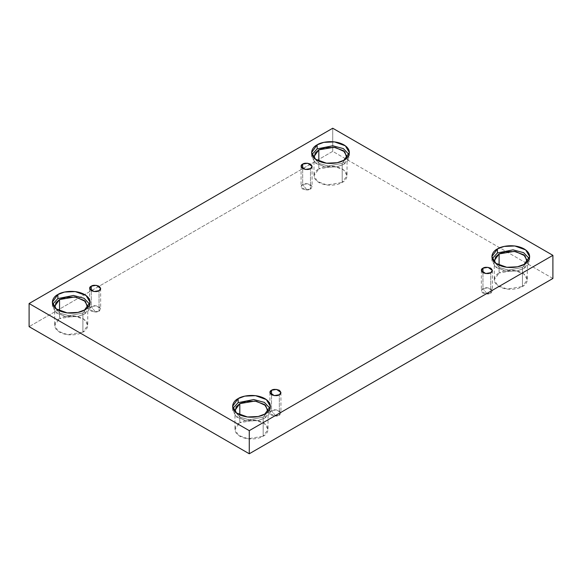 <?xml version="1.0" encoding="UTF-8"?>
<svg xmlns="http://www.w3.org/2000/svg" width="582" height="582" viewBox="0 0 582 582"><rect width="100%" height="100%" fill="white"/><g stroke="black" fill="none" stroke-linecap="round" stroke-linejoin="round"><path stroke-width="0.44" stroke-dasharray="2.91 2.18" d="M306.583 189.492L302.684 184.538C300.625 185.476 300.625 186.975 302.684 189.034C306.256 190.227 308.853 190.227 310.475 189.034L305.405 189.892L301.069 186.786L302.684 184.538L302.684 168.605L302.684 184.538L307.754 183.679L312.09 186.786L310.475 189.034L310.475 168.605L310.475 189.034C312.534 188.102 312.534 186.604 310.475 184.538C306.903 183.345 304.306 183.345 302.684 184.538L306.576 189.492M95.15 311.559L91.25 306.612C89.184 307.543 89.184 309.042 91.25 311.108C94.822 312.294 97.42 312.294 99.042 311.108L93.964 311.967L89.635 308.86L91.25 306.612L91.25 290.68L91.25 306.612L96.321 305.754L100.657 308.86L99.042 311.108L99.042 290.68L99.042 311.108C101.101 310.17 101.101 308.671 99.042 306.612C95.47 305.419 92.873 305.419 91.25 306.612L95.142 311.559M275.424 415.643L271.525 410.688C269.466 411.627 269.466 413.125 271.525 415.184C275.097 416.377 277.694 416.377 279.316 415.184L274.246 416.043L269.91 412.936L271.525 410.688L271.525 394.756L271.525 410.688L276.596 409.83L280.931 412.936L279.316 415.184L279.316 394.756L279.316 415.184C281.375 414.253 281.375 412.754 279.316 410.688C275.744 409.502 273.147 409.502 271.525 410.688L275.417 415.643M486.858 293.568L482.958 288.621C480.899 289.552 480.899 291.051 482.958 293.117C486.53 294.31 489.127 294.31 490.75 293.117L485.679 293.975L481.343 290.869L482.958 288.621L482.958 272.689L482.958 288.621L488.036 287.763L492.365 290.869L490.75 293.117L490.75 272.689L490.75 293.117C492.816 292.179 492.816 290.68 490.75 288.621C487.178 287.428 484.58 287.428 482.958 288.621L486.85 293.568M54.883 307.711L59.604 313.08L68.945 315.742L82.906 313.036L82.906 332.118L67.687 334.694L58.207 331.253L54.693 325.374L59.539 318.623L59.539 310.81L59.539 318.623C55.646 320.326 51.049 327.033 59.539 332.118C68.341 337.022 79.96 334.366 82.906 332.118C86.791 330.416 91.396 323.708 82.906 318.623C74.096 313.727 62.485 316.382 59.539 318.623L74.751 316.055L84.23 319.489L87.744 325.374L82.906 332.118L82.906 313.036L68.945 315.742L59.604 313.08L54.883 307.711M84.572 309.951L84.572 314.004L77.915 316.484L67.177 316.943L56.352 313.014L52.336 306.292L52.664 304.27L54.599 311.472L65.242 316.63L77.188 316.637L84.572 314.004L88.806 310.271L89.774 304.27L90.108 306.292L84.572 314.004L84.572 309.951M314.164 158.013L318.892 163.382L328.226 166.045L342.187 163.338L342.187 182.421L326.968 184.996L317.496 181.555L313.982 175.677L318.82 168.933L318.82 161.112L318.82 168.933C314.935 170.635 310.33 177.335 318.82 182.421C327.63 187.324 339.241 184.669 342.187 182.421C346.079 180.718 350.677 174.018 342.187 168.933C333.384 164.029 321.766 166.685 318.82 168.933L334.039 166.357L343.518 169.791L347.032 175.677L342.187 182.421L342.187 163.338L328.226 166.045L318.892 163.382L314.164 158.013M343.86 160.254L343.86 164.306L337.196 166.787L326.466 167.245L315.633 163.316L311.617 156.594L311.945 154.572L313.887 161.774L324.523 166.939L336.476 166.939L343.86 164.306L348.087 160.574L349.062 154.572L349.389 156.594L343.86 164.306L343.86 160.254M494.438 262.096L499.167 267.465L508.501 270.121L522.461 267.422L522.461 286.504L507.249 289.079L497.77 285.638L494.256 279.76L499.094 273.009L499.094 265.196L499.094 273.009C495.209 274.711 490.604 281.419 499.094 286.504C507.904 291.407 519.515 288.745 522.461 286.504C526.354 284.802 530.951 278.094 522.461 273.009C513.659 268.113 502.04 270.768 499.094 273.009L514.313 270.441L523.793 273.875L527.307 279.76L522.461 286.504L522.461 267.422L508.501 270.121L499.167 267.465L494.438 262.096M524.135 264.337L524.135 268.382L517.471 270.87L506.74 271.328L495.908 267.4L491.892 260.678L492.227 258.648L494.162 265.858L504.798 271.016L516.751 271.023L524.135 268.382L528.361 264.65L529.336 258.648L529.664 260.678L524.135 268.382L524.135 264.337M235.157 411.787L239.879 417.156L249.22 419.818L263.18 417.119L263.18 436.202L247.961 438.77L238.482 435.336L234.968 429.451L239.813 422.707L239.813 414.893L239.813 422.707C235.921 424.409 231.323 431.117 239.813 436.202C248.616 441.098 260.234 438.442 263.18 436.202C267.065 434.499 271.67 427.792 263.18 422.707C254.37 417.803 242.759 420.466 239.813 422.707L255.032 420.131L264.504 423.572L268.018 429.451L263.18 436.202L263.18 417.119L249.22 419.818L239.879 417.156L235.157 411.787M264.846 414.035L264.846 418.08L258.19 420.568L247.459 421.026L236.627 417.09L232.611 410.368L232.938 408.346L234.873 415.548L245.517 420.713L257.462 420.713L264.846 418.08L269.08 414.348L270.055 408.346L270.383 410.368L264.846 418.08L264.846 414.035M552.9 278.472L332.729 151.356L332.729 128.229L332.729 151.356L29.1 326.655L332.729 151.356L552.9 278.472M267.836 411.787L263.18 417.119L267.836 411.787M527.117 262.096L522.461 267.422L527.117 262.096M346.843 158.013L342.187 163.338L347.032 156.594L347.032 175.677M87.562 307.711L82.906 313.036L87.744 306.292L87.744 325.374M301.069 166.357L301.069 186.786M89.635 288.432L89.635 308.86M269.91 392.508L269.91 412.936M481.343 270.441L481.343 290.869M54.693 306.292L54.693 325.374M52.336 302.24L52.336 306.292M313.982 156.594L313.982 175.677M311.617 152.549L311.617 156.594M494.256 260.678L494.256 279.76M491.892 256.626L491.892 260.678M234.968 410.368L234.968 429.451M232.611 406.323L232.611 410.368M270.383 406.323L270.383 410.368M268.018 410.368L268.018 429.451M529.664 256.626L529.664 260.678M527.307 260.678L527.307 279.76M349.389 152.549L349.389 156.594M90.108 302.24L90.108 306.292M492.365 270.441L492.365 290.869M280.931 392.508L280.931 412.936M100.657 288.432L100.657 308.86M312.09 166.357L312.09 186.786"/><path stroke-width="0.87" d="M302.684 164.109L301.069 166.357L305.405 169.464L310.475 168.605C308.853 169.799 306.256 169.799 302.684 168.605C300.625 166.547 300.625 165.048 302.684 164.109C304.306 162.924 306.903 162.924 310.475 164.109C312.534 166.176 312.534 167.674 310.475 168.605L312.09 166.357L307.754 163.251L302.684 164.109L302.684 168.605L302.684 164.109M91.25 286.184L89.635 288.432L93.964 291.538L99.042 290.68C97.42 291.873 94.822 291.873 91.25 290.68C89.184 288.614 89.184 287.115 91.25 286.184C92.873 284.991 95.47 284.991 99.042 286.184C101.101 288.243 101.101 289.741 99.042 290.68L100.657 288.432L96.321 285.326L91.25 286.184L91.25 290.68L91.25 286.184M271.525 390.26L269.91 392.508L274.246 395.614L279.316 394.756C277.694 395.949 275.097 395.949 271.525 394.756C269.466 392.697 269.466 391.199 271.525 390.26C273.147 389.074 275.744 389.074 279.316 390.26C281.375 392.326 281.375 393.825 279.316 394.756L280.931 392.508L276.596 389.402L271.525 390.26L271.525 394.756L271.525 390.26M482.958 268.193L481.343 270.441L485.679 273.547L490.75 272.689C489.127 273.882 486.53 273.882 482.958 272.689C480.899 270.623 480.899 269.124 482.958 268.193C484.58 267 487.178 267 490.75 268.193C492.816 270.252 492.816 271.758 490.75 272.689L492.365 270.441L488.036 267.334L482.958 268.193L482.958 272.689L482.958 268.193M87.744 306.292L84.23 300.407L74.751 296.973L59.539 299.548L59.539 310.81L59.539 299.548L54.693 306.292L54.883 307.711L55.923 302.684L59.539 299.548L65.861 297.264L76.097 297.176L85.481 301.469L87.562 307.711M57.865 294.536L52.336 302.24L56.352 308.962L67.177 312.89L77.915 312.439L84.572 309.951C81.204 312.519 67.934 315.553 57.865 309.951C48.168 304.139 53.42 296.478 57.865 294.536C61.234 291.968 74.511 288.934 84.572 294.536C94.277 300.348 89.017 308.009 84.572 309.951L90.108 302.24L86.092 295.525L75.26 291.589L64.529 292.048L57.865 294.536L57.865 298.581L57.865 294.536M52.664 304.27L57.865 298.581L52.664 304.27M347.032 156.594L343.518 150.716L334.039 147.275L318.82 149.85L318.82 161.112L318.82 149.85L313.982 156.594L314.164 158.013L315.204 152.986L318.82 149.85L325.149 147.566L335.385 147.479L344.762 151.771L346.843 158.013M317.154 144.838L311.617 152.549L315.633 159.264L326.466 163.2L337.196 162.742L343.86 160.254C340.492 162.822 327.215 165.855 317.154 160.254C307.449 154.441 312.709 146.78 317.154 144.838C320.522 142.27 333.792 139.236 343.86 144.838C353.558 150.651 348.298 158.311 343.86 160.254L349.389 152.549L345.373 145.827L334.541 141.899L323.81 142.35L317.154 144.838L317.154 148.883L317.154 144.838M311.945 154.572L317.154 148.883L311.945 154.572M499.094 253.927L494.256 260.678L494.438 262.096L495.486 257.069L499.094 253.927L505.423 251.65L515.659 251.562L525.037 255.854L527.117 262.096L527.307 260.678L523.793 254.792L514.313 251.359L499.094 253.927L499.094 265.196L499.094 253.927M497.428 248.914L491.892 256.626L495.908 263.348L506.74 267.276L517.471 266.825L524.135 264.337C520.766 266.905 507.489 269.939 497.428 264.337C487.723 258.524 492.983 250.864 497.428 248.914C500.796 246.353 514.066 243.32 524.135 248.914C533.832 254.727 528.58 262.395 524.135 264.337L529.664 256.626L525.648 249.904L514.823 245.975L504.085 246.433L497.428 248.914L497.428 252.966L497.428 248.914M492.227 258.648L497.428 252.966L492.227 258.648M239.813 403.624L234.968 410.368L235.157 411.787L236.197 406.767L239.813 403.624L246.135 401.347L256.371 401.26L265.756 405.552L267.836 411.787L268.018 410.368L264.504 404.49L255.032 401.049L239.813 403.624L239.813 414.893L239.813 403.624M238.14 398.612L232.611 406.323L236.627 413.045L247.459 416.974L258.19 416.523L264.846 414.035C261.478 416.596 248.208 419.637 238.14 414.035C228.442 408.222 233.702 400.562 238.14 398.612C241.508 396.051 254.785 393.01 264.846 398.612C274.551 404.425 269.291 412.085 264.846 414.035L270.383 406.323L266.367 399.601L255.534 395.673L244.804 396.131L238.14 398.612L238.14 402.664L238.14 398.612M232.938 408.346L238.14 402.664L232.938 408.346M249.271 453.771L552.9 278.472L552.9 255.345L249.271 430.644L249.271 453.771L249.271 430.644L29.1 303.528L332.729 128.229L552.9 255.345L552.9 278.472L249.271 453.771L29.1 326.655L29.1 303.528L29.1 326.655L249.271 453.771M249.271 430.644L552.9 255.345L332.729 128.229L29.1 303.528L249.271 430.644M270.055 408.346L264.344 402.38L253.752 399.55L238.14 402.664L253.752 399.55L264.344 402.38L270.055 408.346M529.336 258.648L523.633 252.683L513.033 249.853L497.428 252.966L513.033 249.853L523.633 252.683L529.336 258.648M349.062 154.572L343.358 148.606L332.759 145.769L317.154 148.883L332.759 145.769L343.358 148.606L349.062 154.572M89.774 304.27L84.07 298.304L73.478 295.467L57.865 298.581L73.478 295.467L84.07 298.304L89.774 304.27"/></g></svg>
